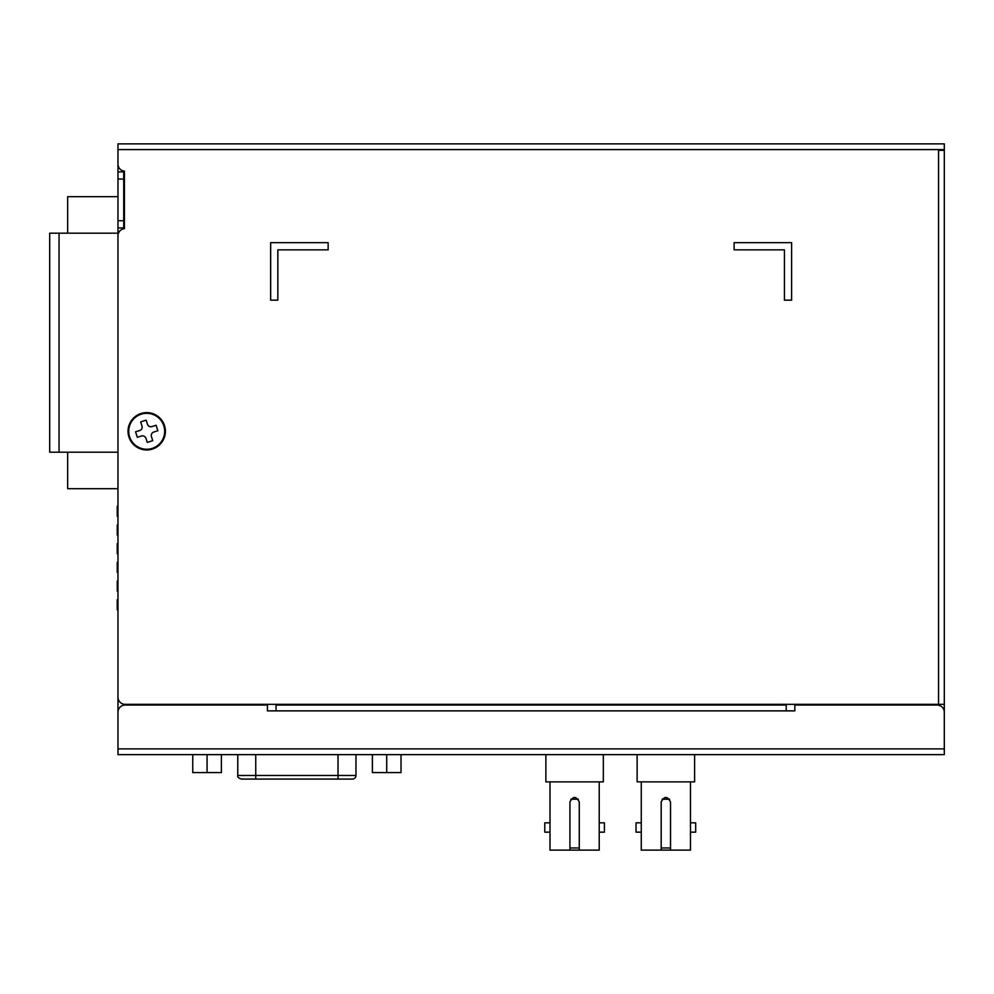 <?xml version="1.0" encoding="UTF-8"?>
<svg xmlns="http://www.w3.org/2000/svg" width="994" height="994" viewBox="0 0 994 994"><rect width="100%" height="100%" fill="white"/><g stroke="black" fill="none" stroke-linecap="round" stroke-linejoin="round"><path stroke-width="1.49" d="M937.839 704.336L937.839 705.094M123.716 704.199L123.716 705.206M123.716 171.067L123.716 228.769M117.963 748.892L117.963 754.632L944.3 754.632L944.3 712.238A7.182 7.182 0 0 0 937.118 705.057L794.84 705.057L794.84 710.872L267.423 710.872L267.423 705.057L125.145 705.057A7.182 7.182 0 0 0 117.963 712.238L117.963 748.892L944.3 748.892M123.716 227.937L117.963 227.937L117.963 236.56M123.716 171.887L117.963 171.887L117.963 227.937M117.963 171.887L117.963 157.524M117.963 740.99L117.963 655.444M786.217 704.336L786.217 705.057L276.046 705.057L276.046 710.809M276.046 705.057L276.046 704.336M786.217 705.057L786.217 710.809M610.888 143.869L580.707 143.869M165.389 431.284A18.687 18.687 0 0 1 146.702 449.971A18.687 18.687 0 0 1 128.027 431.284A18.687 18.687 0 0 1 146.702 412.609A18.687 18.687 0 0 1 165.389 431.284M944.3 744.581L944.3 704.336L125.145 704.336A7.182 7.182 0 0 1 117.963 697.154L117.963 235.802A7.182 7.182 0 0 1 124.424 228.657L124.424 171.167A7.182 7.182 0 0 1 117.963 164.022L117.963 150.33M944.3 704.336L944.3 150.33L938.547 150.33L938.547 705.206M944.3 149.609L117.963 149.609L117.963 143.869L944.3 143.869L944.3 150.33M784.428 249.854L784.428 300.151L791.609 300.151L791.609 242.673L734.119 242.673L734.119 249.854L784.428 249.854M277.835 300.151L277.835 249.854L328.144 249.854L328.144 242.673L270.654 242.673L270.654 300.151L277.835 300.151M918.431 704.336L918.431 705.057M128.735 705.057L128.735 704.336M641.254 781.868L641.254 850.131L661.184 850.131L661.184 801.996C664.303 795.97 667.409 795.97 670.528 801.996L670.528 850.131L690.47 850.131L690.47 822.833L695.676 822.833L695.676 832.164L690.47 832.164M690.47 781.868L690.47 822.833M549.993 781.868L549.993 850.131L569.935 850.131L569.935 801.996C573.041 795.97 576.16 795.97 579.278 801.996L579.278 850.131L599.22 850.131L599.22 822.833L604.427 822.833L604.427 832.164L599.22 832.164M599.22 781.868L599.22 822.833M641.254 822.833L636.036 822.833L636.036 832.164L641.254 832.164M549.993 822.833L544.787 822.833L544.787 832.164L549.993 832.164M670.528 850.131L661.184 850.131M661.184 847.981L670.528 847.981M579.278 850.131L569.935 850.131M569.935 847.981L579.278 847.981M662.128 799.188L669.596 799.188M570.867 799.188L578.334 799.188M637.117 754.632L637.117 781.868L694.607 781.868L694.607 754.632M545.868 754.632L545.868 781.868L603.346 781.868L603.346 754.632M237.777 754.632L237.777 775.482C237.28 776.886 238.473 778.091 241.38 779.072L352.385 779.072A3.591 3.591 0 0 0 355.976 775.482L355.976 754.632M331.661 779.072L338.022 779.072L338.022 775.482L355.976 775.482M186.226 705.057L186.226 704.336M236.522 705.057L236.522 704.336M386.703 754.632L386.703 772.599L372.39 772.599L372.39 754.632M401.017 754.632L401.017 772.599L386.703 772.599M207.063 754.632L207.063 772.599L192.749 772.599L192.749 754.632M221.376 754.632L221.376 772.599L207.063 772.599M117.963 609.782L117.242 609.782L117.242 599.717L117.963 599.717M117.963 591.095L117.242 591.095L117.242 581.03L117.963 581.03M117.963 572.407L117.242 572.407L117.242 562.356L117.963 562.356M117.963 553.733L117.242 553.733L117.242 543.668L117.963 543.668M117.963 535.045L117.242 535.045L117.242 524.994L117.963 524.994M117.963 516.371L117.242 516.371L117.242 506.306L117.963 506.306M59.044 452.195L59.044 233.18L49.7 233.18L49.7 452.195L117.963 452.195M59.044 233.18L117.963 233.18M117.963 488.7L67.667 488.7L67.667 452.195M67.667 233.18L67.667 196.675L117.963 196.675M152.194 448.393A17.967 17.967 0 0 0 163.811 425.805A17.967 17.967 0 0 0 141.223 414.187A17.967 17.967 0 0 0 129.605 436.776A17.967 17.967 0 0 0 152.194 448.393M157.847 430.737L153.735 432.055A3.591 3.591 0 0 0 151.423 436.565L152.741 440.677L147.261 442.429L145.944 438.329A3.591 3.591 0 0 0 141.421 436.006L137.321 437.323L135.569 431.843L139.669 430.526A3.591 3.591 0 0 0 141.993 426.004L140.676 421.903L146.143 420.151L147.46 424.252A3.591 3.591 0 0 0 151.983 426.575L156.095 425.258L157.847 430.737M123.716 220.755L117.963 220.755M123.716 179.044L117.963 179.044M338.022 754.632L338.022 775.482L255.744 775.482L255.744 754.632M237.777 775.482L255.744 775.482L255.744 779.072M123.716 208.902L124.424 208.902"/></g></svg>
